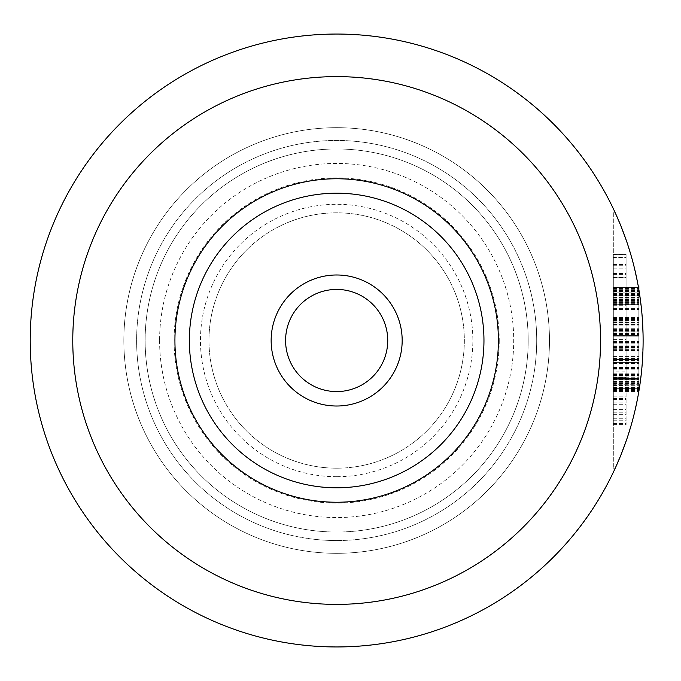 <?xml version="1.0" encoding="UTF-8"?>
<svg xmlns="http://www.w3.org/2000/svg" width="681" height="681" viewBox="0 0 681 681"><rect width="100%" height="100%" fill="white"/><g stroke="black" fill="none" stroke-linecap="round" stroke-linejoin="round"><path stroke-width="0.51" stroke-dasharray="3.4 2.55" d="M174.923 340.5A161.737 161.737 0 0 1 336.661 178.762A161.737 161.737 0 0 1 498.398 340.5A161.737 161.737 0 0 1 336.661 502.237A161.737 161.737 0 0 1 174.923 340.5A161.737 161.737 0 0 0 336.661 502.237A161.737 161.737 0 0 0 498.398 340.5A161.737 161.737 0 0 0 336.661 178.762A161.737 161.737 0 0 0 174.923 340.5A161.737 161.737 0 0 0 336.661 502.237A161.737 161.737 0 0 0 498.398 340.5A161.737 161.737 0 0 0 336.661 178.762A161.737 161.737 0 0 0 174.923 340.5A161.737 161.737 0 0 0 336.661 502.237A161.737 161.737 0 0 0 498.398 340.5A161.737 161.737 0 0 0 336.661 178.762A161.737 161.737 0 0 0 174.923 340.5A161.737 161.737 0 0 1 336.661 178.762A161.737 161.737 0 0 1 498.398 340.5A161.737 161.737 0 0 1 336.661 502.237A161.737 161.737 0 0 1 174.923 340.5A161.737 161.737 0 0 1 336.661 178.762A161.737 161.737 0 0 1 498.398 340.5A161.737 161.737 0 0 1 336.661 502.237A161.737 161.737 0 0 1 174.923 340.5A161.737 161.737 0 0 1 336.661 178.762A161.737 161.737 0 0 1 498.398 340.5A161.737 161.737 0 0 1 336.661 502.237A161.737 161.737 0 0 1 174.923 340.5A161.737 161.737 0 0 1 336.661 178.762A161.737 161.737 0 0 1 498.398 340.5A161.737 161.737 0 0 0 336.661 178.762A161.737 161.737 0 0 0 174.923 340.5A161.737 161.737 0 0 1 336.661 178.762A161.737 161.737 0 0 1 498.398 340.5A161.737 161.737 0 0 0 336.661 178.762A161.737 161.737 0 0 0 174.923 340.5A161.737 161.737 0 0 1 336.661 178.762A161.737 161.737 0 0 1 498.398 340.5A161.737 161.737 0 0 1 336.661 502.237A161.737 161.737 0 0 1 174.923 340.5M336.661 646.95A306.45 306.45 0 0 1 30.211 340.5A306.45 306.45 0 0 1 336.661 34.05A306.45 306.45 0 0 1 643.111 340.5A306.45 306.45 0 0 1 336.661 646.95M632.513 260.61L626.256 240.282L632.521 260.644M632.666 261.189L638.216 285.96L632.666 261.198M613.317 286.029L613.317 390.851L613.317 286.029L638.233 286.029L641.851 312.809M642.149 316.239L643.111 340.491L642.14 364.812M643.111 340.636L642.174 364.412M641.86 368.174L638.804 391.677M638.216 395.031L632.666 419.802L638.216 395.04M632.513 420.39L626.256 440.726L632.521 420.356M638.829 391.549L641.851 368.191M643.111 340.313L642.174 316.622M641.86 312.826L638.804 289.314M387.736 340.5A51.075 51.075 0 0 1 336.661 391.575A51.075 51.075 0 0 1 285.586 340.5A51.075 51.075 0 0 1 336.661 289.425A51.075 51.075 0 0 1 387.736 340.5A51.075 51.075 0 0 1 336.661 391.575A51.075 51.075 0 0 1 285.586 340.5A51.075 51.075 0 0 1 336.661 289.425A51.075 51.075 0 0 1 387.736 340.5A51.075 51.075 0 0 1 336.661 391.575A51.075 51.075 0 0 1 285.586 340.5A51.075 51.075 0 0 1 336.661 289.425A51.075 51.075 0 0 1 387.736 340.5A51.075 51.075 0 0 0 336.661 289.425A51.075 51.075 0 0 0 285.586 340.5A51.075 51.075 0 0 0 336.661 391.575A51.075 51.075 0 0 0 387.736 340.5A51.075 51.075 0 0 0 336.661 289.425A51.075 51.075 0 0 0 285.586 340.5A51.075 51.075 0 0 0 336.661 391.575A51.075 51.075 0 0 0 387.736 340.5A51.075 51.075 0 0 0 336.661 289.425A51.075 51.075 0 0 0 285.586 340.5A51.075 51.075 0 0 0 336.661 391.575A51.075 51.075 0 0 0 387.736 340.5A51.075 51.075 0 0 0 336.661 289.425A51.075 51.075 0 0 0 285.586 340.5A51.075 51.075 0 0 0 336.661 391.575A51.075 51.075 0 0 0 387.736 340.5A51.075 51.075 0 0 1 336.661 391.575A51.075 51.075 0 0 1 285.586 340.5A51.075 51.075 0 0 1 336.661 289.425A51.075 51.075 0 0 1 387.736 340.5A51.075 51.075 0 0 0 336.661 289.425A51.075 51.075 0 0 0 285.586 340.5A51.075 51.075 0 0 1 336.661 289.425A51.075 51.075 0 0 1 387.736 340.5A51.075 51.075 0 0 0 336.661 289.425A51.075 51.075 0 0 0 285.586 340.5A51.075 51.075 0 0 0 336.661 391.575A51.075 51.075 0 0 0 387.736 340.5A51.075 51.075 0 0 0 336.661 289.425A51.075 51.075 0 0 0 285.586 340.5A51.075 51.075 0 0 0 336.661 391.575A51.075 51.075 0 0 0 387.736 340.5M528.192 340.5A191.531 191.531 0 0 0 336.661 148.969A191.531 191.531 0 0 0 145.13 340.5A191.531 191.531 0 0 0 336.661 532.031A191.531 191.531 0 0 0 528.192 340.5A191.531 191.531 0 0 1 336.661 532.031A191.531 191.531 0 0 1 145.13 340.5A191.531 191.531 0 0 1 336.661 148.969A191.531 191.531 0 0 1 528.192 340.5A191.531 191.531 0 0 1 336.661 532.031A191.531 191.531 0 0 1 145.13 340.5A191.531 191.531 0 0 1 336.661 148.969A191.531 191.531 0 0 1 528.192 340.5A191.531 191.531 0 0 1 336.661 532.031A191.531 191.531 0 0 1 145.13 340.5A191.531 191.531 0 0 1 336.661 148.969A191.531 191.531 0 0 1 528.192 340.5A191.531 191.531 0 0 1 336.661 532.031A191.531 191.531 0 0 1 145.13 340.5A191.531 191.531 0 0 1 336.661 148.969A191.531 191.531 0 0 1 528.192 340.5M336.661 553.312A212.812 212.812 0 0 1 123.848 340.5A212.812 212.812 0 0 1 336.661 127.687A212.812 212.812 0 0 1 549.473 340.5A212.812 212.812 0 0 1 336.661 553.312A212.812 212.812 0 0 1 123.848 340.5A212.812 212.812 0 0 1 336.661 127.687A212.812 212.812 0 0 1 549.473 340.5A212.812 212.812 0 0 1 336.661 553.312A212.812 212.812 0 0 0 549.473 340.5A212.812 212.812 0 0 0 336.661 127.687A212.812 212.812 0 0 0 123.848 340.5A212.812 212.812 0 0 0 336.661 553.312A212.812 212.812 0 0 1 123.848 340.5A212.812 212.812 0 0 1 336.661 127.687A212.812 212.812 0 0 1 549.473 340.5A212.812 212.812 0 0 1 336.661 553.312A212.812 212.812 0 0 0 549.473 340.5A212.812 212.812 0 0 0 336.661 127.687A212.812 212.812 0 0 0 123.848 340.5A212.812 212.812 0 0 0 336.661 553.312A212.812 212.812 0 0 1 123.848 340.5A212.812 212.812 0 0 1 336.661 127.687A212.812 212.812 0 0 1 549.473 340.5A212.812 212.812 0 0 1 336.661 553.312M336.661 476.7A136.2 136.2 0 0 1 200.461 340.5A136.2 136.2 0 0 1 336.661 204.3A136.2 136.2 0 0 1 472.861 340.5A136.2 136.2 0 0 1 336.661 476.7M336.661 468.188A127.687 127.687 0 0 1 208.973 340.5A127.687 127.687 0 0 1 336.661 212.812A127.687 127.687 0 0 1 464.348 340.5A127.687 127.687 0 0 1 336.661 468.188A127.687 127.687 0 0 0 464.348 340.5A127.687 127.687 0 0 0 336.661 212.812A127.687 127.687 0 0 0 208.973 340.5A127.687 127.687 0 0 0 336.661 468.188M336.661 540.544A200.044 200.044 0 0 1 136.617 340.5A200.044 200.044 0 0 1 336.661 140.456A200.044 200.044 0 0 1 536.705 340.5A200.044 200.044 0 0 1 336.661 540.544A200.044 200.044 0 0 0 536.705 340.5A200.044 200.044 0 0 0 336.661 140.456A200.044 200.044 0 0 0 136.617 340.5A200.044 200.044 0 0 0 336.661 540.544A200.044 200.044 0 0 0 536.705 340.5A200.044 200.044 0 0 0 336.661 140.456A200.044 200.044 0 0 0 136.617 340.5A200.044 200.044 0 0 0 336.661 540.544A200.044 200.044 0 0 0 536.705 340.5A200.044 200.044 0 0 0 336.661 140.456A200.044 200.044 0 0 0 136.617 340.5A200.044 200.044 0 0 0 336.661 540.544A200.044 200.044 0 0 1 136.617 340.5A200.044 200.044 0 0 1 336.661 140.456A200.044 200.044 0 0 1 536.705 340.5A200.044 200.044 0 0 1 336.661 540.544A200.044 200.044 0 0 1 136.617 340.5A200.044 200.044 0 0 1 336.661 140.456A200.044 200.044 0 0 1 536.705 340.5A200.044 200.044 0 0 1 336.661 540.544M615.241 212.812L613.317 212.812L615.241 212.812M613.317 212.812L613.317 468.188L613.317 212.812M615.241 468.188L613.317 468.188L615.241 468.188M613.317 371.102L613.317 254.89L613.317 423.463L613.317 371.102L626.086 371.102L626.086 367.033L626.086 385.199L626.086 254.89L626.086 371.102M613.317 257.299L613.317 424.663L613.317 254.413L613.317 257.299L626.086 257.299L626.086 424.663L626.086 257.299M613.317 324.003L613.317 391.575L613.317 288.123L613.317 391.575L613.317 324.003L638.855 324.003L638.855 288.123L638.855 391.575L638.855 288.123L638.855 391.575L638.855 324.003L613.317 324.003M613.317 331.945L613.317 318.231L613.317 332.022L638.855 331.945L638.855 318.231L638.855 331.945M613.317 384.212L613.317 288.267L613.317 384.212L638.855 384.212L638.855 390.273L638.855 286.029M613.317 292.932L613.317 390.417L613.317 288.267L613.317 292.932L638.855 292.932L638.855 390.417L638.855 292.932M613.317 379.011L613.317 287.476L613.317 390.707L613.317 375.333L613.317 379.011L638.855 379.011L638.855 342.483L638.855 379.589L638.855 288.846L638.855 335.265L638.855 299.895L613.317 299.895L638.855 299.895L613.317 299.895L613.317 381.249L613.317 287.62L613.317 381.249L613.317 287.62L613.317 381.249L613.317 287.62L613.317 381.249L613.317 287.62L613.317 368.983L613.317 299.895L638.855 299.895L638.855 381.249L638.855 287.62L638.855 381.249L638.855 287.62L638.855 381.249L638.855 287.62L638.855 381.249L638.855 287.62L613.317 287.62L638.514 287.62M638.855 289.604L638.855 302.858L613.317 302.858L638.855 302.849L638.855 300.976L638.855 367.323L638.855 289.136L638.855 390.273L638.855 288.267L638.855 384.212M613.317 288.829L638.727 288.846M613.317 367.033L626.086 367.033M613.317 385.437L626.086 385.437M613.317 423.463L626.086 423.463M613.317 254.89L626.086 254.89M613.317 385.199L626.086 385.199M613.317 254.651L626.086 254.651M626.086 254.379L613.317 254.379L626.086 254.413M613.317 404.693L626.086 404.693M613.317 398.555L626.086 398.555M613.317 424.663L626.086 424.663M613.317 274.622L626.086 274.622M626.086 277.763L613.317 277.763L626.086 277.754M613.317 298.882L638.855 298.882L613.317 298.882M613.317 334.975L638.855 334.975L613.317 334.975M613.317 391.575L638.821 391.575M613.317 294.677L638.855 294.703L638.855 287.186L638.855 304.799L638.855 295.835L613.317 295.835L613.317 294.677M613.317 287.186L638.855 287.186M613.317 304.799L638.855 304.799M638.855 336.857L638.855 369.843L638.855 335.41L638.855 369.843L638.855 336.857L613.317 336.857L613.317 335.41L638.855 335.41L613.317 335.41L613.317 369.843L613.317 335.41L613.317 369.843L638.855 369.843L613.317 369.843L613.317 336.857L638.855 336.857M613.317 289.28L638.855 289.28M613.317 292.966L638.855 292.966L613.317 292.966M613.317 324.582L638.855 324.582L613.317 324.582M613.317 322.564L638.855 322.564L613.317 322.564M613.317 288.633L638.855 288.633L613.317 288.633M613.317 288.123L638.855 288.123L613.317 288.123M613.317 390.128L638.855 390.128M613.317 289.136L638.855 289.136M638.855 292.821L638.855 334.831L638.855 287.476L638.855 292.821L613.317 292.821M613.317 333.026L638.855 333.026M613.317 288.557L638.855 288.557L613.317 288.557M613.317 378.576L638.855 378.576L638.855 346.672L638.855 378.576L613.317 378.576L613.317 346.672L613.317 378.576M613.317 390.851L638.855 390.851M613.317 334.397L638.855 334.397L613.317 334.397L613.317 334.831L613.317 300.687L613.317 334.397M613.317 362.624L613.317 342.483L613.317 379.589L613.317 362.624L638.855 362.624L613.317 362.624M613.317 379.589L638.855 379.589M613.317 359.525L613.317 379.3L638.855 379.3L638.855 342.773L638.855 379.3L613.317 379.3L613.317 359.525L638.855 359.525M613.317 342.483L638.855 342.483L613.317 342.483M638.855 332.022L613.317 332.022L638.855 332.022M613.317 319.891L638.855 319.891M613.317 318.376L638.855 318.376M613.317 301.266L638.855 301.266M613.317 304.509L638.855 304.509M638.855 304.671L613.317 304.671L638.855 304.654M613.317 291.953L638.855 291.953M613.317 288.267L638.855 288.267M613.317 293.681L638.855 293.681M613.317 295.707L638.855 295.707M613.317 297.58L638.855 297.58M613.317 390.273L638.855 390.273M613.317 288.701L638.855 288.701M613.317 377.061L638.855 377.061M613.317 390.417L638.855 390.417M613.317 341.47L638.855 341.47M613.317 378.151L638.855 378.151M613.317 346.672L638.855 346.672M613.317 346.961L638.855 346.961M613.317 300.687L638.855 300.687M613.317 302.134L638.855 302.134L613.317 302.134M613.317 334.831L638.855 334.831M613.317 381.249L638.855 381.249L613.317 381.249M613.317 368.983L638.855 368.983L613.317 368.983M613.317 356.418L638.855 356.418L613.317 356.418M613.317 367.459L638.855 367.459L613.317 367.459M613.317 367.323L638.855 367.323L613.317 367.323M613.317 330.643L638.855 330.643M613.317 342.773L638.855 342.773M613.317 378.721L638.855 378.721M613.317 375.623L638.855 375.623M613.317 390.707L638.855 390.707L638.855 388.323L613.317 388.323L638.855 388.323L638.855 379.011M613.317 341.615L638.855 341.615L638.855 390.707M638.855 287.476L638.855 341.615M613.317 287.476L638.489 287.476M613.317 291.017L638.855 291.017M613.317 302.424L638.855 302.424M613.317 299.461L638.855 299.461M613.317 348.119L638.855 348.119M613.317 347.829L638.855 347.829M613.317 347.54L638.855 347.54M613.317 288.991L638.752 288.991M613.317 375.333L638.855 375.333M613.317 390.996L638.855 390.996M613.317 300.976L638.855 300.976M336.661 604.387A263.887 263.887 0 0 1 72.773 340.5A263.887 263.887 0 0 1 336.661 76.612A263.887 263.887 0 0 1 600.548 340.5A263.887 263.887 0 0 1 336.661 604.387M402.173 340.5A65.512 65.512 0 0 1 336.661 406.012A65.512 65.512 0 0 1 271.149 340.5A65.512 65.512 0 0 1 336.661 274.988A65.512 65.512 0 0 1 402.173 340.5A65.512 65.512 0 0 1 336.661 406.012A65.512 65.512 0 0 1 271.149 340.5A65.512 65.512 0 0 1 336.661 274.988A65.512 65.512 0 0 1 402.173 340.5A65.512 65.512 0 0 0 336.661 274.988A65.512 65.512 0 0 0 271.149 340.5A65.512 65.512 0 0 0 336.661 406.012A65.512 65.512 0 0 0 402.173 340.5A65.512 65.512 0 0 0 336.661 274.988A65.512 65.512 0 0 0 271.149 340.5A65.512 65.512 0 0 0 336.661 406.012A65.512 65.512 0 0 0 402.173 340.5A65.512 65.512 0 0 0 336.661 274.988A65.512 65.512 0 0 0 271.149 340.5A65.512 65.512 0 0 0 336.661 406.012A65.512 65.512 0 0 0 402.173 340.5M483.961 340.5A147.3 147.3 0 0 0 336.661 193.2A147.3 147.3 0 0 0 189.361 340.5A147.3 147.3 0 0 0 336.661 487.8A147.3 147.3 0 0 0 483.961 340.5A147.3 147.3 0 0 0 336.661 193.2A147.3 147.3 0 0 0 189.361 340.5A147.3 147.3 0 0 0 336.661 487.8A147.3 147.3 0 0 0 483.961 340.5A147.3 147.3 0 0 1 336.661 487.8A147.3 147.3 0 0 1 189.361 340.5A147.3 147.3 0 0 1 336.661 193.2A147.3 147.3 0 0 1 483.961 340.5A147.3 147.3 0 0 1 336.661 487.8A147.3 147.3 0 0 1 189.361 340.5A147.3 147.3 0 0 1 336.661 193.2A147.3 147.3 0 0 1 483.961 340.5A147.3 147.3 0 0 1 336.661 487.8A147.3 147.3 0 0 1 189.361 340.5A147.3 147.3 0 0 1 336.661 193.2A147.3 147.3 0 0 1 483.961 340.5M271.106 340.5A65.546 65.546 0 0 1 336.661 274.954A65.546 65.546 0 0 1 402.207 340.5A65.546 65.546 0 0 1 336.661 406.046A65.546 65.546 0 0 1 271.106 340.5A65.546 65.546 0 0 0 336.661 406.046A65.546 65.546 0 0 0 402.207 340.5A65.546 65.546 0 0 0 336.661 274.954A65.546 65.546 0 0 0 271.106 340.5M159.601 340.5A177.06 177.06 0 0 0 336.661 517.56A177.06 177.06 0 0 0 513.712 340.5A177.06 177.06 0 0 0 336.661 163.44A177.06 177.06 0 0 0 159.601 340.5M499.241 340.5A162.58 162.58 0 0 1 336.661 503.08A162.58 162.58 0 0 1 174.072 340.5A162.58 162.58 0 0 1 336.661 177.92A162.58 162.58 0 0 1 499.241 340.5M613.317 377.615L626.086 377.615L613.317 377.615M613.317 418.764L626.086 418.764M613.317 414.312L626.086 414.312M613.317 265.726L626.086 265.726M613.317 257.648L626.086 257.648M613.317 264.517L626.086 264.517M613.317 369.919L626.086 369.919M613.317 268.127L626.086 268.127M613.317 254.532L626.086 254.532M613.317 264.883L626.086 264.883M613.317 273.524L626.086 273.524M613.317 321.151L626.086 321.151M613.317 348.263L626.086 348.263M613.317 377.376L626.086 377.376M613.317 396.836L626.086 396.836M613.317 402.854L626.086 402.854M613.317 399.594L626.086 399.594M613.317 409.383L626.086 409.383M613.317 420.203L626.086 420.203M613.317 412.218L626.086 412.218M613.317 339.632L626.086 339.632M613.317 305.275L626.086 305.275M613.317 277.516L626.086 277.516M613.317 274.715L626.086 274.715M613.317 329.059L638.855 329.059L613.317 329.059M613.317 387.029L638.855 387.029L613.317 387.029M613.317 388.468L638.855 388.451M613.317 299.027L638.855 299.027L613.317 299.027M613.317 301.368L638.855 301.368M613.317 295.92L638.855 295.92M613.317 290.455L638.855 290.455M613.317 291.519L638.855 291.519L613.317 291.519M613.317 290.727L638.855 290.727L613.317 290.727M613.317 295.196L638.855 295.196L613.317 295.196M613.317 294.626L638.855 294.626M613.317 383.922L638.855 383.897M613.317 294.771L638.855 294.771L613.317 294.771M613.317 383.488L638.855 383.488L613.317 383.488M613.317 295.631L638.855 295.631L613.317 295.631M613.317 297.291L638.855 297.291M613.317 288.395L638.855 288.395M613.317 295.052L638.855 295.052L613.317 295.052M613.317 290.506L638.855 290.506M613.317 294.337L638.855 294.337M613.317 387.821L638.855 387.821M613.317 389.489L638.855 389.489M613.317 385.318L638.855 385.318M613.317 362.479L638.855 362.479M613.317 343.13L638.855 343.13M613.317 347.906L638.855 347.906M613.317 376.048L638.855 376.048M613.317 330.353L638.855 330.353M613.317 329.408L638.855 329.408M613.317 325.084L638.855 325.084M613.317 318.231L638.855 318.231M613.317 320.445L638.855 320.445M613.317 324.147L638.855 324.147M613.317 328.174L638.855 328.174M613.317 388.587L638.855 388.587M613.317 302.526L638.855 302.526M613.317 297.725L638.855 297.725M613.317 318.521L638.855 318.521M613.317 382.696L638.855 382.696M613.317 388.63L638.855 388.63M613.317 382.833L638.855 382.833M613.317 363.203L638.855 363.203M613.317 349.625L638.855 349.625M613.317 333.716L638.855 333.716M613.317 350.46L638.855 350.46M613.317 363.348L638.855 363.348M613.317 375.946L638.855 375.946L613.317 375.955M613.317 303.717L638.855 303.717M613.317 334.626L638.855 334.626M613.317 331.272L638.855 331.272M613.317 368.455L638.855 368.455L613.317 368.455M613.317 335.265L638.855 335.265L613.317 335.265M613.317 300.185L638.855 300.185L613.317 300.185M613.317 299.427L638.855 299.427L613.317 299.427M613.317 332.881L638.855 332.881L613.317 332.881M613.317 367.246L638.855 367.246L613.317 367.246M613.317 309.549L638.855 309.549L613.317 309.549M613.317 359.449L638.855 359.449L613.317 359.449M613.317 358.351L638.855 358.351L613.317 358.351M613.317 333.46L638.855 333.46L613.317 333.46M613.317 309.012L638.855 309.012L613.317 309.012M613.317 358.861L638.855 358.861L613.317 358.861M613.317 362.769L638.855 362.769M613.317 387.463L638.855 387.463L613.317 387.463M613.317 384.791L638.855 384.791L613.317 384.791M613.317 290.787L638.855 290.787L613.317 290.787M613.317 294.916L638.855 294.916L613.317 294.916M613.317 358.146L638.855 358.146L613.317 358.146M613.317 383.122L638.855 383.122M613.317 350.783L638.855 350.783L613.317 350.817M613.317 309.489L638.855 309.489M613.317 291.885L638.855 291.885M613.317 290.14L638.855 290.14M613.317 299.674L638.855 299.674M613.317 301.13L638.855 301.13M613.317 308.638L638.855 308.638M613.317 336.959L638.855 336.959M613.317 360.675L638.855 360.675M613.317 385.071L638.855 385.071M613.317 347.659L638.855 347.659M613.317 373.222L638.855 373.222M613.317 375.461L638.855 375.461M613.317 360.385L638.855 360.385M613.317 346.535L638.855 346.535M613.317 377.146L638.855 377.146M613.317 377.189L638.855 377.189M613.317 381.539L638.855 381.539M613.317 363.492L638.855 363.492M613.317 350.017L638.855 350.017M613.317 333.171L638.855 333.171M613.317 317.797L638.855 317.797M613.317 293.29L638.855 293.29M613.317 289.255L638.855 289.255M613.317 300.406L638.855 300.406M613.317 302.977L638.855 302.977M613.317 317.363L638.855 317.363M613.317 330.915L638.855 330.915M613.317 341.045L638.855 341.045M613.317 363.569L638.855 363.569M613.317 374.686L638.855 374.686M613.317 297.078L638.855 297.078M613.317 290.583L638.855 290.583M613.317 288.923L638.735 288.923M613.317 295.128L638.855 295.128M613.317 300.312L638.855 300.312M613.317 328.889L638.855 328.889M613.317 345.156L638.855 345.156M613.317 374.303L638.855 374.303M613.317 377.912L638.855 377.912M613.317 381.828L638.855 381.828M613.317 383.531L638.855 383.531M613.317 339.981L638.855 339.981M613.317 319.363L638.855 319.363M613.317 302.704L638.855 302.704M613.317 301.028L638.855 301.028"/><path stroke-width="1.02" d="M615.241 212.812L620.468 224.9L615.241 212.812M621.259 226.85L626.256 240.274L621.276 226.909M638.804 289.314L638.216 285.969L638.855 286.029L638.855 289.604M641.851 312.809L642.149 316.239M642.174 364.412L641.86 368.174M621.259 454.15L626.256 440.726L621.276 454.091M620.468 456.091L615.241 468.188L620.468 456.1M641.851 368.191L642.14 364.812M642.174 316.622L641.86 312.826M336.661 646.95A306.45 306.45 0 0 0 643.111 340.5A306.45 306.45 0 0 0 336.661 34.05A306.45 306.45 0 0 0 30.211 340.5A306.45 306.45 0 0 0 336.661 646.95A306.45 306.45 0 0 0 643.111 340.5A306.45 306.45 0 0 0 336.661 34.05M174.923 340.5A161.737 161.737 0 0 1 336.661 178.762A161.737 161.737 0 0 1 498.398 340.5A161.737 161.737 0 0 1 336.661 502.237A161.737 161.737 0 0 1 174.923 340.5M387.736 340.5A51.075 51.075 0 0 1 336.661 391.575A51.075 51.075 0 0 1 285.586 340.5A51.075 51.075 0 0 1 336.661 289.425A51.075 51.075 0 0 1 387.736 340.5M336.661 604.387A263.887 263.887 0 0 0 600.548 340.5A263.887 263.887 0 0 0 336.661 76.612A263.887 263.887 0 0 0 72.773 340.5A263.887 263.887 0 0 0 336.661 604.387M483.961 340.5A147.3 147.3 0 0 0 336.661 193.2A147.3 147.3 0 0 0 189.361 340.5A147.3 147.3 0 0 0 336.661 487.8A147.3 147.3 0 0 0 483.961 340.5M402.173 340.5A65.512 65.512 0 0 1 336.661 406.012A65.512 65.512 0 0 1 271.149 340.5A65.512 65.512 0 0 1 336.661 274.988A65.512 65.512 0 0 1 402.173 340.5"/></g></svg>
